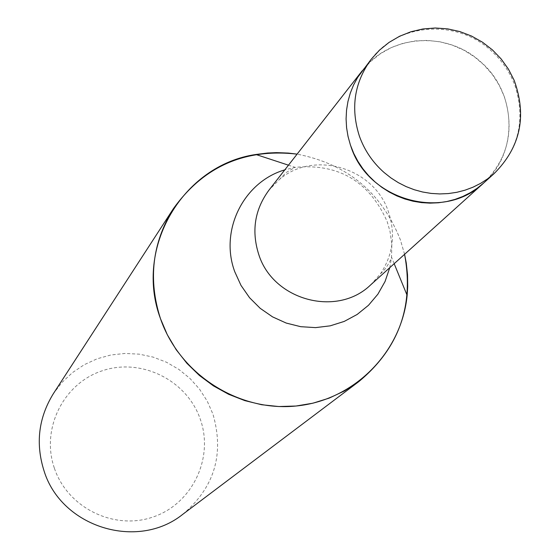 <?xml version="1.0" encoding="UTF-8"?>
<svg xmlns="http://www.w3.org/2000/svg" width="560" height="560" viewBox="0 0 560 560"><rect width="100%" height="100%" fill="white"/><g stroke="black" fill="none" stroke-linecap="round" stroke-linejoin="round"><path stroke-width="0.42" stroke-dasharray="2.8 2.1" d="M370.608 284.942L380.436 273.84C393.05 254.744 395.738 234.122 388.486 211.981C374.374 167.79 313.74 149.674 279.314 179.599L268.926 190.19M362.222 70.77L362.621 70.252C389.207 34.587 446.495 30.513 480.291 61.509C516.957 92.134 518.84 152.852 483.644 183.036C507.871 158.935 514.78 130.172 504.371 96.754L499.219 85.239L492.394 74.578L484.064 65.03L474.418 56.798L463.68 50.085L452.095 45.038L439.943 41.79L427.497 40.404L415.044 40.929L402.885 43.344L391.3 47.6L380.562 53.599L370.93 61.215L362.621 70.252C345.842 93.142 341.929 118.517 350.889 146.384M404.586 254.303L400.33 239.666C381.409 192.367 346.997 163.856 297.094 154.133C346.997 163.856 381.409 192.367 400.33 239.666L404.586 254.303M182.882 514.234C214.459 487.431 224.483 454.069 212.954 414.141L207.214 401.079L199.479 389.074L189.952 378.434L178.871 369.411L166.516 362.25L153.195 357.119L139.251 354.158L125.027 353.444L110.88 354.991L97.181 358.771L84.266 364.693L72.471 372.61L62.097 382.326L53.417 393.589M54.425 468.307C67.62 507.773 114.037 530.642 152.999 517.013C192.164 503.965 214.158 458.115 200.312 419.293C187.04 380.282 141.337 357.539 102.438 370.72C63.35 383.313 40.642 429.044 54.425 468.307M389.767 267.666L391.538 257.236L391.825 244.405L390.068 231.644L387.219 221.704C369.306 181.37 338.597 163.247 295.092 167.349L284.809 169.855M494.144 173.565C518.714 149.128 525.707 119.959 515.13 86.051C510.013 72.128 501.865 60.207 490.686 50.295C456.393 18.844 398.286 22.939 371.329 59.108M483.644 183.036L483.154 183.47M380.436 273.84L381.311 273.063C388.164 266.903 392.441 255.955 391.538 257.236L394.177 263.69M279.314 179.599L286.16 172.522L295.092 167.349L288.463 165.179"/><path stroke-width="0.84" d="M362.222 70.77L268.926 190.19C254.695 209.587 251.307 231.028 258.762 254.506C273.105 300.349 337.015 317.59 370.608 284.942L483.154 183.47M350.889 146.384C368.13 200.809 444.059 221.557 483.644 183.036L477.197 188.251L470.211 192.752L462.763 196.49L454.937 199.43L446.81 201.53L438.48 202.769L430.024 203.14L421.547 202.622L413.126 201.236L404.866 198.989L396.844 195.902L389.165 192.017L381.892 187.369L375.123 182.007L368.662 175.721L362.901 168.798L357.903 161.315L353.731 153.377L350.427 145.061L348.04 136.472L346.584 127.715L346.087 118.895L346.549 110.103L347.963 101.458L350.308 93.051L353.563 84.987L357.686 77.357L371.329 59.108C354.312 82.313 350.35 108.059 359.457 136.332C364.553 150.409 372.75 162.456 384.055 172.48L390.929 177.919L398.3 182.637L406.098 186.585L414.232 189.721L422.618 192.003L431.158 193.417L439.761 193.935L448.336 193.571L456.792 192.311L465.031 190.183L472.969 187.208L480.522 183.421L487.606 178.85L494.144 173.565L483.644 183.036M173.299 208.803C203.609 166.453 244.874 148.225 297.094 154.133L288.274 153.076L276.451 152.628L267.603 153.013L255.906 154.483C182.77 165.088 133.882 247.842 160.496 318.71C179.571 374.157 238.392 411.943 296.121 406.014C353.906 400.421 401.555 352.471 407.141 295.414L407.722 286.594L407.54 274.785L406.259 263.032L404.586 254.303C414.155 305.977 398.881 348.425 358.764 381.647L182.882 514.234C137.592 550.851 61.355 527.254 44.044 470.883C35.399 443.52 38.521 417.76 53.417 393.589L173.299 208.803C152.222 242.991 147.959 279.622 160.496 318.71L167.279 334.684L176.148 349.65L186.935 363.342L199.437 375.487L213.437 385.875L228.669 394.31L244.846 400.631L261.667 404.733L278.831 406.539L296.016 406.021L312.9 403.2L329.182 398.118L344.561 390.887L358.764 381.647M284.809 169.855C243.523 181.881 219.373 230.552 234.773 271.754L240.989 285.383L249.557 297.71L260.211 308.336L272.573 316.883L286.23 323.071L300.72 326.69L315.553 327.621L330.218 325.836L344.239 321.412L357.126 314.482L368.473 305.305L377.881 294.182L385.056 281.498L389.767 267.666M394.177 263.69L407.141 295.414M288.463 165.179L255.906 154.483M494.144 173.565C520.443 147.245 527.114 116.158 514.171 80.318L508.452 69.174L501.158 58.961L492.443 49.91L482.51 42.224L471.576 36.071L459.893 31.591L447.72 28.882L435.323 28L422.989 28.959L410.984 31.738L399.574 36.26L389.011 42.434L379.533 50.106L371.329 59.108"/></g></svg>
